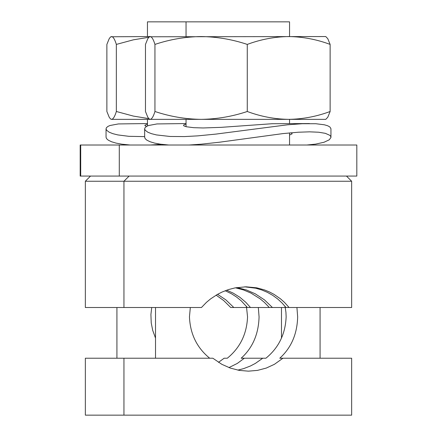 <?xml version="1.0" encoding="UTF-8"?>
<svg xmlns="http://www.w3.org/2000/svg" width="437" height="437" viewBox="0 0 437 437"><rect width="100%" height="100%" fill="white"/><g stroke="black" fill="none" stroke-linecap="round" stroke-linejoin="round"><path stroke-width="0.66" d="M186.047 123.556L156.998 123.933L148.607 125.506L146.635 126.364L145.051 127.675L144.647 128.833L144.647 137.251L145.188 138.687L146.925 140.206L150.131 141.757L154.665 143.112L160.455 144.188L168.748 145.013M189.183 145.013L201.184 144.188L219.407 142.227L283.023 133.585L298.318 132.225L309.522 131.837L318.639 132.225L325.363 133.34L329.88 135.344L330.814 136.557L330.929 137.513L329.252 139.807L324.041 142.249L315.525 144.134L306.845 145.013M144.647 128.833L145.171 130.215L147.81 132.214L151.453 133.673L156.402 134.918L169.966 136.464L184.469 136.579L197.726 135.869L215.747 134.115L287.655 124.785L302.278 123.726L315.825 123.726L324.374 124.791L327.723 125.78L329.908 127.003L330.946 128.74L330.951 137.251M186.047 124.168L183.955 124.785L183.464 125.343L184.021 125.976L186.331 126.746L193.717 127.68L203.129 127.965L221.28 127.342L272.153 123.72L309.522 123.556M290.905 132.793L291.845 133.225L292.096 133.837L289.551 135.038M148.798 118.613L133.4 116.095L116.346 111.495C114.8 116.526 113.221 119.143 111.61 119.356L325.773 119.356L327.788 117.231L330.126 111.495C316.612 116.526 302.803 119.143 288.699 119.356C274.594 119.143 260.785 116.526 247.271 111.495C232.211 116.526 216.823 119.143 201.107 119.356C185.392 119.143 170.004 116.526 154.944 111.495C153.398 116.526 151.819 119.143 150.208 119.356L149.006 118.815L147.81 117.236L145.472 111.495L145.472 44.41L147.81 38.675L149.006 37.096L150.208 36.555C151.819 36.763 153.398 39.385 154.944 44.41C170.004 39.385 185.392 36.763 201.107 36.555C216.823 36.763 232.211 39.385 247.271 44.41C260.785 39.385 274.594 36.763 288.699 36.555C302.803 36.763 316.612 39.385 330.126 44.41L327.783 38.675L325.773 36.555L149.438 36.774M154.944 111.495L154.944 44.41M247.271 111.495L247.271 44.41M330.126 111.495L330.126 44.41M147.449 123.556L118.4 123.933L110.009 125.506L108.037 126.364L106.453 127.675L106.049 128.833L106.049 137.251L106.59 138.687L108.327 140.206L111.539 141.757L116.073 143.112L121.857 144.188L130.155 145.013M150.585 145.013L161.253 144.303M106.049 128.833L106.573 130.215L109.212 132.214L112.861 133.673L117.81 134.918L128.795 136.311L144.647 136.612M147.449 124.168L144.882 125.244L145.073 125.73L146.532 126.424M110.84 119.132L111.61 119.356L110.408 118.815L109.217 117.236L106.874 111.495L106.874 44.41L109.212 38.675L110.408 37.096L111.61 36.555C113.221 36.763 114.8 39.385 116.346 44.41L133.4 39.816L148.798 37.292M116.346 111.495L116.346 44.41M110.84 36.774L149.825 36.555M119.29 145.013L80.698 145.013L80.698 176.067L356.821 176.067L356.821 145.013L119.29 145.013L119.29 176.067M80.698 176.067L80.179 176.067L80.179 145.013L80.698 145.013M123.95 415.15L85.352 415.15L85.352 358.225L123.95 358.225L123.95 415.15L351.648 415.15L351.648 358.225L282.936 358.225L274.425 364.305L266.286 368.063L257.519 370.379L248.413 371.16L239.208 370.379L230.255 368.058L221.827 364.311L212.852 358.225L123.95 358.225M147.449 36.555L147.449 21.85L289.551 21.85L289.551 36.555M258.327 307.511L259.065 316.825C258.622 334.005 252.657 347.803 241.175 358.225L244.338 358.225L237.357 363.398L228.961 367.588M218.5 362.344L224.148 358.225L227.306 358.225C240.088 347.803 246.834 334.005 247.544 316.825L246.441 306.321M155.517 338.107L152.693 330.323L151.229 322.91L150.912 314.547L151.726 307.511M237.799 370.117L243.584 368.642L250.472 365.977L255.377 363.398L262.746 358.225L244.338 358.225M296.925 307.511L297.657 316.825C297.22 334.005 291.255 347.803 279.773 358.225L282.936 358.225M262.746 358.225L265.904 358.225C278.686 347.803 285.427 334.005 286.137 316.825L285.935 312.275L285.033 306.321M209.694 358.225C196.912 347.803 190.166 334.005 189.456 316.825L190.324 307.511M346.475 176.067L351.648 181.24L85.352 181.24L85.352 307.511L201.457 307.511L206.466 302.333L210.574 298.908L217.336 294.451L222.193 291.987L228.546 289.556L235.144 287.868L245.971 286.809L256.732 287.825L264.472 289.922L269.389 291.927L274.043 294.374L280.516 298.853L284.427 302.333L289.081 307.511L285.989 307.511L282.062 302.999L277.642 298.935L272.775 295.385L267.466 292.38L261.752 289.966L255.716 288.207L244.693 286.825M236.865 287.562L246.381 289.95L255.235 293.801L264.522 299.919L272.415 307.511L285.274 307.511M272.415 307.511L269.318 307.511L264.336 302.333L260.195 298.87L251.007 293.107L243.442 289.917L235.461 287.808M289.081 307.511L351.648 307.511L351.648 181.24M217.577 294.314L225.924 299.919L233.817 307.511L246.676 307.511M226.639 290.195L233.15 293.096L239.837 297.258L245.829 302.333L250.483 307.511L247.391 307.511L241.311 300.907L236.663 297.094L231.577 293.811L225.192 290.736M233.817 307.511L230.725 307.511L223.706 300.552L216.124 295.155M250.483 307.511L269.318 307.511M149.825 119.356L149.438 119.132M147.449 125.96L147.449 119.356M116.919 358.225L116.919 307.511M281.483 338.107L281.483 307.511M186.047 126.681L186.047 119.356M186.047 36.555L186.047 21.85M289.551 145.013L289.551 132.914M289.551 123.556L289.551 119.356M155.517 358.225L155.517 307.511M320.081 358.225L320.081 307.511M129.123 176.067L123.95 181.24L123.95 307.511M90.525 176.067L85.352 181.24"/></g></svg>

